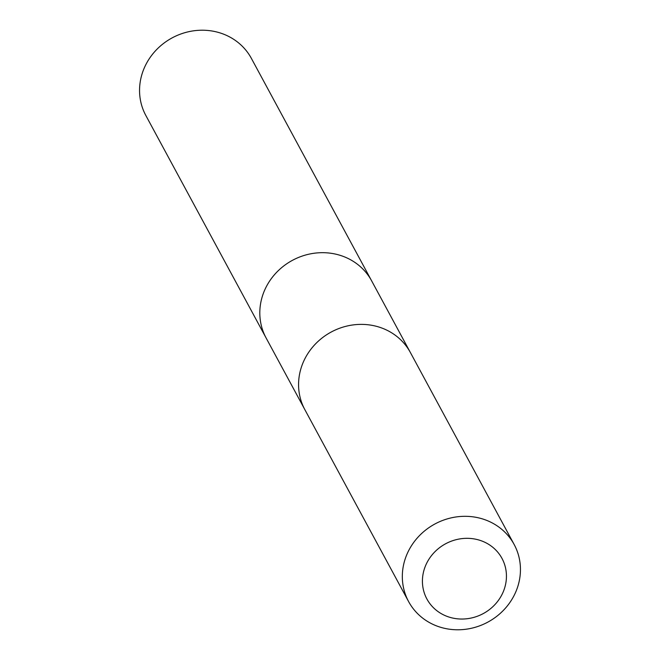 <?xml version="1.0" encoding="UTF-8"?>
<svg xmlns="http://www.w3.org/2000/svg" width="660" height="660" viewBox="0 0 660 660"><rect width="100%" height="100%" fill="white"/><g stroke="black" fill="none" stroke-linecap="round" stroke-linejoin="round"><path stroke-width="0.99" d="M304.483 408.952L266.096 337.953A59.994 55.745 -28.4 0 1 261.517 326.312A59.994 55.745 -28.4 0 1 298.444 257.491A59.994 55.745 -28.4 0 1 371.654 280.888L251.394 58.418A60.002 55.745 151.6 0 0 178.183 35.021A60.002 55.745 151.6 0 0 141.256 103.851A60.002 55.745 151.6 0 0 145.835 115.483L266.096 337.953A59.994 55.745 -28.4 0 1 261.517 326.312A59.994 55.745 -28.4 0 1 298.444 257.491A59.994 55.745 -28.4 0 1 371.654 280.888L410.033 351.887M514.165 544.516L410.421 352.588A60.002 55.745 151.6 0 0 331.122 332.079A60.002 55.745 151.6 0 0 304.854 409.654L408.606 601.582A60.002 55.745 151.6 0 0 481.816 624.979A60.002 55.745 151.6 0 0 518.743 556.149A60.002 55.745 151.6 0 0 514.165 544.516A60.002 55.745 151.6 0 0 434.874 524.007A60.002 55.745 151.6 0 0 408.606 601.582M505.23 566.659A42.677 39.658 151.6 0 0 435.353 551.323A42.677 39.658 151.6 0 0 452.71 618.057A42.677 39.658 151.6 0 0 505.23 566.659"/></g></svg>
